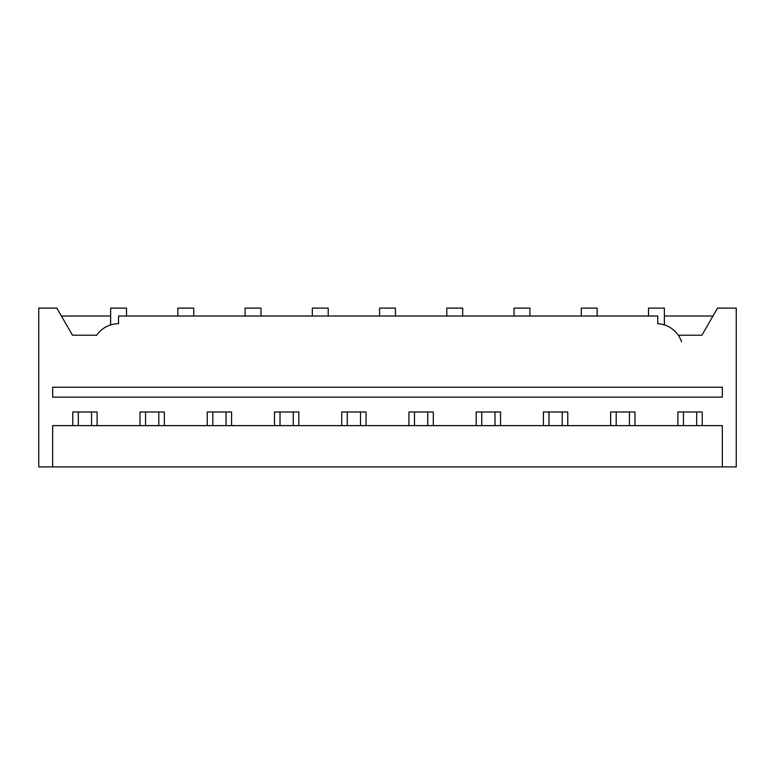 <?xml version="1.0" encoding="UTF-8"?>
<svg xmlns="http://www.w3.org/2000/svg" width="775" height="775" viewBox="0 0 775 775"><rect width="100%" height="100%" fill="white"/><g stroke="black" fill="none" stroke-linecap="round" stroke-linejoin="round"><path stroke-width="1.16" d="M245.084 316.026L245.084 308.092L260.972 308.092L260.972 316.026M312.325 316.026L312.325 308.092L328.203 308.092L328.203 316.026M648.501 316.026L648.501 308.092L664.378 308.092L664.378 324.928L663.284 324.609M581.269 316.026L581.269 308.092L597.147 308.092L597.147 316.026M514.028 316.026L514.028 308.092L529.916 308.092L529.916 316.026M446.797 316.026L446.797 308.092L462.675 308.092L462.675 316.026M379.556 316.026L379.556 308.092L395.444 308.092L395.444 316.026M678.28 335.217A26.466 26.466 0 0 0 657.762 323.737L657.762 316.026L118.556 316.026L118.556 323.708A26.466 26.466 0 0 0 96.72 335.217L72.492 335.217L56.827 308.092L38.75 308.092L38.75 466.908L736.25 466.908L736.25 308.092L717.563 308.092L701.898 335.217L678.28 335.217A26.466 26.466 0 0 1 681.564 341.843M177.853 316.026L177.853 308.092L193.731 308.092L193.731 316.026M111.716 324.609L110.622 324.928L110.622 308.092L126.499 308.092L126.499 316.026M664.378 324.928L662.499 324.405M110.622 324.928L112.947 324.308M52.652 387.238L722.348 387.238L722.348 397.158L52.652 397.158L52.652 387.238M110.622 316.026L61.409 316.026M712.981 316.026L664.378 316.026M52.652 466.908L52.652 425.62L722.348 425.62L722.348 466.908M702.237 425.62L702.237 411.99L677.883 411.99L677.883 425.62M97.117 425.62L97.117 411.99L72.763 411.99L72.763 425.62M164.348 425.62L164.348 411.99L140.004 411.99L140.004 425.62M231.589 425.62L231.589 411.99L207.235 411.99L207.235 425.62M298.821 425.62L298.821 411.99L274.466 411.99L274.466 425.62M366.062 425.62L366.062 411.99L341.707 411.99L341.707 425.62M433.293 425.62L433.293 411.99L408.938 411.99L408.938 425.62M500.534 425.62L500.534 411.99L476.179 411.99L476.179 425.62M567.765 425.62L567.765 411.99L543.411 411.99L543.411 425.62M634.996 425.62L634.996 411.99L610.652 411.99L610.652 425.62M91.557 411.99L91.557 425.62M78.323 425.62L78.323 411.99M158.797 411.99L158.797 425.62M145.555 425.62L145.555 411.99M226.029 411.99L226.029 425.62M212.796 425.62L212.796 411.99M293.26 411.99L293.26 425.62M280.027 425.62L280.027 411.99M360.501 411.99L360.501 425.62M347.268 425.62L347.268 411.99M427.732 411.99L427.732 425.62M414.499 425.62L414.499 411.99M494.973 411.99L494.973 425.62M481.74 425.62L481.74 411.99M562.204 411.99L562.204 425.62M548.971 425.62L548.971 411.99M629.445 411.99L629.445 425.62M616.202 425.62L616.202 411.99M696.677 411.99L696.677 425.62M683.443 425.62L683.443 411.99"/></g></svg>
